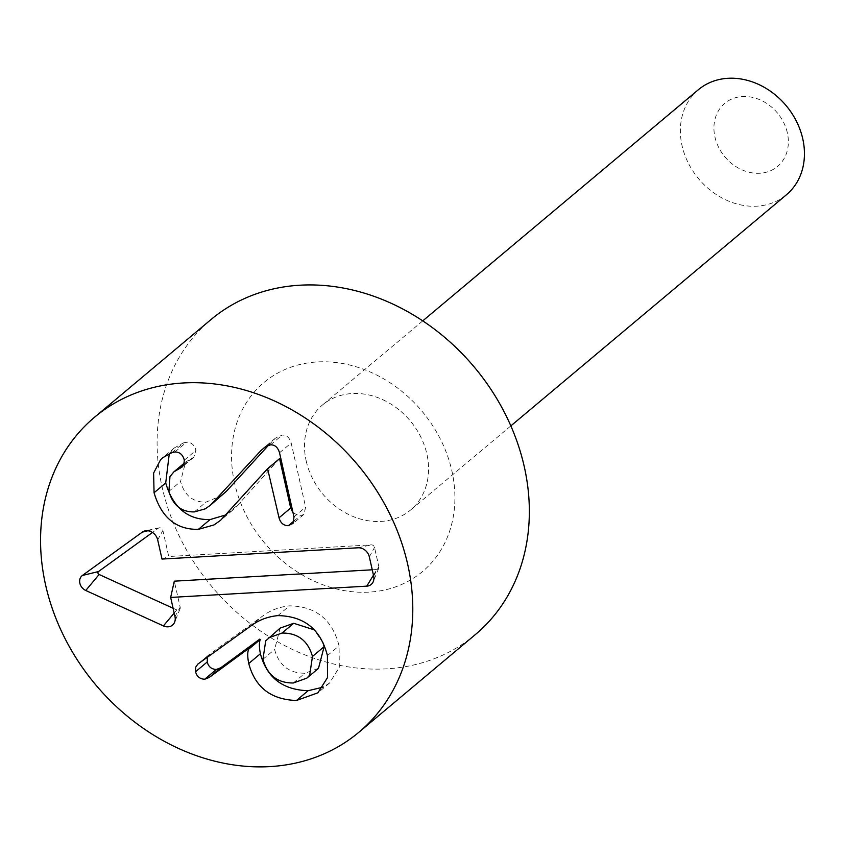<?xml version="1.0" encoding="UTF-8"?>
<svg xmlns="http://www.w3.org/2000/svg" width="845" height="845" viewBox="0 0 845 845"><rect width="100%" height="100%" fill="white"/><g stroke="black" fill="none" stroke-linecap="round" stroke-linejoin="round"><path stroke-width="0.63" stroke-dasharray="4.22 3.17" d="M234.614 483.277A123.37 102.636 50 0 1 375.074 374.24A123.37 102.636 50 0 1 419.997 573.586A123.37 102.636 50 0 1 234.614 483.277M306.196 460.947A68.54 57.016 -130 0 0 349.777 515.038A68.54 57.016 -130 0 0 410.575 510A68.54 57.016 -130 0 0 426.873 454.008A68.54 57.016 -130 0 0 383.292 399.928A68.54 57.016 -130 0 0 322.494 404.966A68.54 57.016 -130 0 0 306.196 460.947M698.361 89.728A68.54 57.016 -130 0 0 698.72 178.887A68.54 57.016 -130 0 0 786.452 194.751M475.355 634.574A205.62 171.06 50 0 1 386.45 668.849A205.62 171.06 50 0 1 180.967 539.596A205.62 171.06 50 0 1 211.092 319.484M322.938 642.644L314.16 629.831M280.17 628.099L274.593 649.53C279.082 665.448 289.201 673.349 304.95 673.212L318.48 668.363M262.943 659.301L274.593 649.53M207.458 657.156L210.014 653.924L261.802 616.681C269.777 610.512 279.019 606.9 289.518 605.844C315.882 606.319 332.402 619.638 339.067 645.823L339.299 667.286L329.55 683.045L323.117 687.143M250.152 626.462L261.802 616.681M293.299 682.982L304.95 673.212M277.857 615.614L289.518 605.844M172.084 452.561L183.735 442.78L186.555 442.21C191.392 442.21 194.53 444.924 195.966 450.374L193.79 457.24L185.562 462.067L180.545 481.576C184.537 495.497 193.009 502.342 205.969 502.141L222.055 495.455M169.296 453.596L174.429 447.882L183.735 442.78M183.682 465.151L191.414 458.655M168.894 491.357L180.545 481.576M194.308 511.922L205.969 502.141M268.604 445.167L275.428 438.143L282.209 435.08C286.539 434.921 289.529 437.562 291.176 443.002L305.637 507.158L303.894 514.425L300.038 515.904L293.088 512.947M266.217 446.149L272.597 440.805M226.988 513.982L238.639 504.211L232.248 510.517L226.27 514.785M279.241 458.909L238.639 504.211M294.176 520.826L300.038 515.904M279.526 452.772L291.176 443.002M372.244 569.794L376.881 569.53A2.936 2.44 -130 0 0 378.845 566.646L374.515 547.465A2.936 2.44 -130 0 0 371.314 544.867L168.746 556.517L162.874 530.48A3.042 2.535 -130 0 0 158.364 528.209L152.48 532.466M162.008 559.063L168.746 556.517M173.098 608.252L176.774 609.932A3.042 2.535 -130 0 0 180.165 607.206L174.302 581.17M787.35 132.823A41.12 34.212 -130 0 0 725.559 102.72A41.12 34.212 -130 0 0 740.537 169.169A41.12 34.212 -130 0 0 787.35 132.823M198.364 663.695L210.014 653.924M327.416 655.604L339.067 645.823M174.904 451.99L186.555 442.21M184.316 460.145L195.966 450.374M270.558 444.861L282.209 435.08M293.986 516.929L305.637 507.158M358.122 547.792L371.314 544.867M369.328 556.866L374.515 547.465M157.688 539.881L162.874 530.48M147.896 530.766L158.364 528.209M174.176 613.047L176.774 609.932M174.978 616.618L180.165 607.206M373.458 575.16L376.881 569.53M373.659 576.047L378.845 566.646M422.753 320.878L322.494 404.966M510.845 425.901L410.575 510M209.497 654.326L197.846 664.096M329.55 683.045L317.9 692.815M174.429 447.882L162.768 457.663M193.79 457.24L182.14 467.01M185.562 462.067L184.411 463.028M275.428 438.143L263.777 447.913M232.248 510.517L220.598 520.298M303.894 514.425L292.243 524.196M159.187 527.85L145.087 530.892M180.059 608.844L174.609 622.195M378.74 568.22L373.289 581.571"/><path stroke-width="1.27" d="M510.845 425.901L786.452 194.751A68.54 57.016 -130 0 0 802.75 138.77A68.54 57.016 -130 0 0 759.169 84.68A68.54 57.016 -130 0 0 698.361 89.728L422.753 320.878M94.545 417.24L211.092 319.484A205.62 171.06 50 0 1 474.298 367.1A205.62 171.06 50 0 1 475.355 634.574L358.808 732.319A205.62 171.06 50 0 1 269.904 766.605A205.62 171.06 50 0 1 64.421 637.341A205.62 171.06 50 0 1 94.545 417.24A205.62 171.06 50 0 1 357.741 464.856A205.62 171.06 50 0 1 358.808 732.319M312.47 656.459C307.981 640.721 297.841 632.916 282.04 633.053L293.701 623.283L280.17 628.099L265.71 640.859L262.943 659.301C267.421 675.229 277.54 683.119 293.299 682.982L306.83 678.144L309.682 675.113L312.47 656.459L324.121 646.678L322.938 642.644M314.16 629.831L293.701 623.283M282.04 633.053L268.52 637.88M209.169 677.489L204.691 679.243C199.853 679.021 196.8 676.518 195.554 671.743L195.734 667.117L197.846 664.096L250.152 626.462C258.126 620.293 267.358 616.67 277.857 615.614C304.232 616.089 320.751 629.419 327.416 655.604L327.501 677.616L317.9 692.815L296.468 700.484C271.034 699.671 255.127 687.355 248.747 663.515C247.458 657.019 247.405 652.266 248.61 649.256L248.145 648.875L209.169 677.489L220.82 667.719L216.341 669.472C211.504 669.251 208.462 666.747 207.215 661.973L207.458 657.156M248.145 648.875L259.795 639.095L220.82 667.719M204.691 679.243L216.341 669.472M306.83 678.144L318.48 668.363L324.121 646.678M248.61 649.256L260.271 639.475L259.795 639.095M296.468 700.484L308.129 690.703C282.684 689.9 266.777 677.574 260.408 653.745C259.109 647.249 259.066 642.496 260.271 639.475M323.117 687.143L308.129 690.703M154.065 492.751L153.61 473.063L160.592 459.68L162.768 457.663L172.084 452.561L174.904 451.99C179.731 451.98 182.869 454.705 184.316 460.145L183.787 464.94L182.14 467.01L173.901 471.837L169.951 476.675L168.894 491.357C172.876 505.268 181.358 512.123 194.308 511.922L205.229 508.848L210.405 505.225L260.936 450.575L265.89 446.35L270.558 444.861C274.878 444.702 277.868 447.332 279.526 452.772L293.986 516.929L293.257 523.097L288.388 525.685C283.635 525.685 280.519 523.055 279.04 517.795L267.59 468.69L220.598 520.298L213.986 524.935L198.374 529.361C176.172 529.73 161.406 517.531 154.065 492.751L165.715 482.981L169.296 453.596M226.27 514.785L210.025 519.591C187.822 519.96 173.056 507.75 165.715 482.981M179.763 468.436L183.682 465.151M210.405 505.225L226.365 491.315L268.604 445.167M260.936 450.575L266.217 446.149M267.59 468.69L279.241 458.909L267.96 468.669M293.088 512.947L290.691 508.014L279.621 458.888M288.388 525.685L294.176 520.826M358.122 547.792A10.277 8.556 50 0 1 369.328 556.866L373.659 576.047A10.277 8.556 50 0 1 373.289 581.571A10.277 8.556 50 0 1 366.762 586.155L170.658 597.436L174.978 616.618A10.383 8.64 50 0 1 174.609 622.195A10.383 8.64 50 0 1 163.412 625.913L85.757 590.475A9.137 7.605 50 0 1 79.852 583.219A9.137 7.605 50 0 1 82.377 575.477L142.277 532.139A10.383 8.64 50 0 1 145.087 530.892A10.383 8.64 50 0 1 157.688 539.881L162.008 559.063L358.122 547.792M152.48 532.466L98.464 571.558A1.785 1.489 -130 0 0 99.129 574.494L173.098 608.252M170.658 597.436L174.302 581.17L372.244 569.794M195.554 671.743L207.215 661.973M248.747 663.515L260.408 653.745M198.374 529.361L210.025 519.591M214.714 501.096L226.365 491.315M279.04 517.795L290.691 508.014M142.277 532.139L147.896 530.766M82.377 575.477L98.464 571.558M85.757 590.475L99.129 574.494M163.412 625.913L174.176 613.047M366.762 586.155L373.458 575.16M184.411 463.028L173.901 471.837"/></g></svg>
